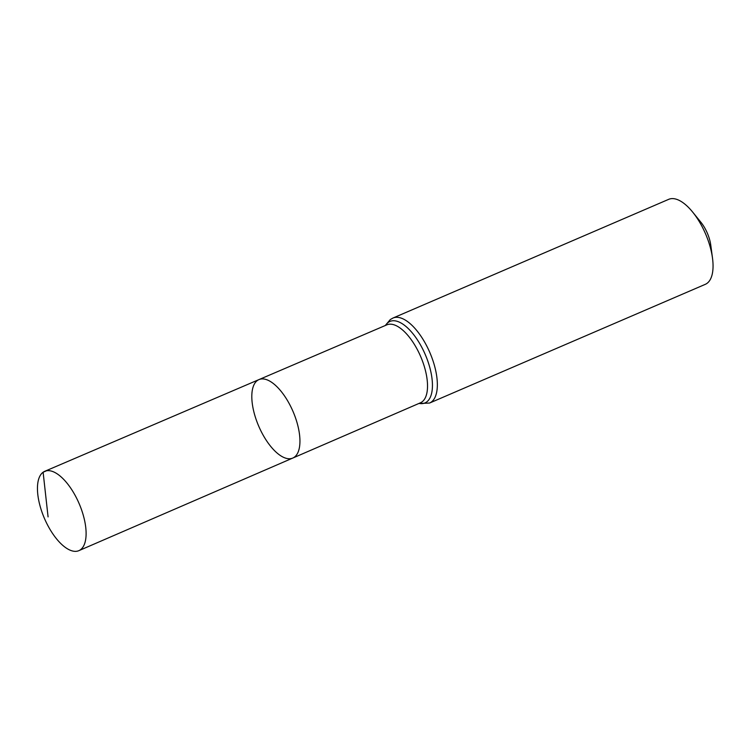 <?xml version="1.0" encoding="UTF-8"?>
<svg xmlns="http://www.w3.org/2000/svg" width="750" height="750" viewBox="0 0 750 750"><rect width="100%" height="100%" fill="white"/><g stroke="black" fill="none" stroke-linecap="round" stroke-linejoin="round"><path stroke-width="1.12" d="M257.419 380.475A42.722 18.656 66.7 0 1 258.994 379.584A42.722 18.656 66.7 0 1 293.016 411.45A42.722 18.656 66.7 0 1 292.781 458.062A42.722 18.656 66.7 0 1 259.575 428.1A42.722 18.656 66.7 0 1 257.419 380.475M392.981 318.038A46.275 20.212 -113.3 0 1 429.844 352.547A46.275 20.212 -113.3 0 1 429.581 403.041L705.281 284.344A46.275 20.212 -113.3 0 0 712.5 258.113L710.784 245.231A23.137 10.106 -113.3 0 0 700.884 222.234L692.7 212.128A46.275 20.212 -113.3 0 0 668.691 199.341L392.981 318.038L390.291 319.556L385.294 325.509M712.5 258.113A46.275 20.212 -113.3 0 0 692.7 212.128M292.781 458.062L420.413 402.816A42.441 18.544 -113.3 0 0 420.647 356.503A42.441 18.544 -113.3 0 0 386.85 324.844L258.994 379.584A42.722 18.656 66.7 0 1 293.016 411.45A42.722 18.656 66.7 0 1 292.781 458.062L78.872 550.659A43.191 18.863 66.7 0 1 45.3 520.369A43.191 18.863 66.7 0 1 43.116 472.228A43.191 18.863 66.7 0 1 44.719 471.319A43.191 18.863 66.7 0 1 78.272 501.656A43.191 18.863 66.7 0 1 80.438 549.769A43.191 18.863 66.7 0 1 78.872 550.659M46.472 470.784L43.116 472.228L48.075 516.891M419.072 403.397A44.353 19.378 -113.3 0 0 426.9 358.603A44.353 19.378 -113.3 0 0 388.294 322.359A44.353 19.378 -113.3 0 0 385.5 325.425M429.581 403.041L418.856 403.491M258.994 379.584L44.719 471.319"/></g></svg>
